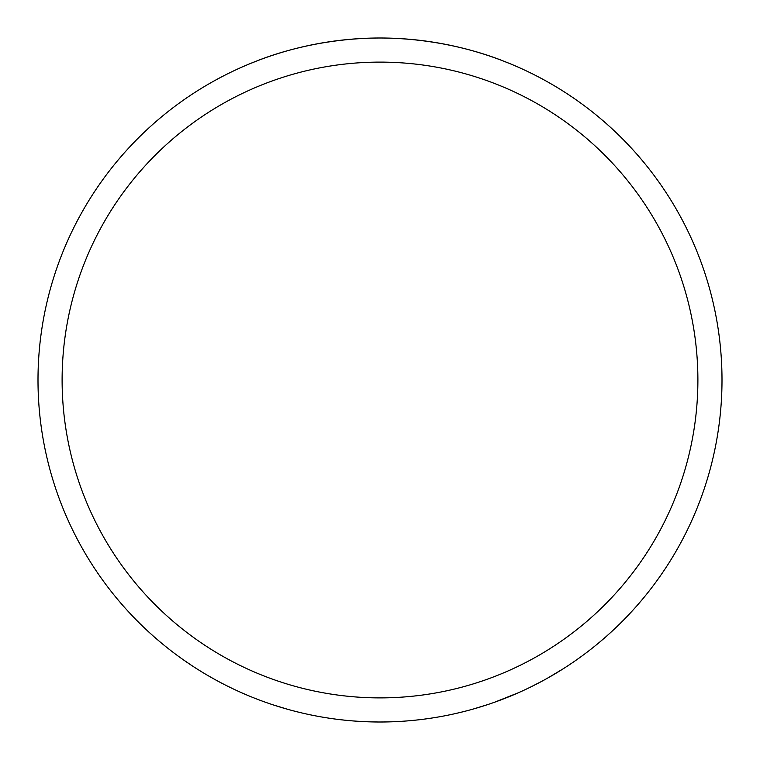 <?xml version="1.0" encoding="UTF-8"?>
<svg xmlns="http://www.w3.org/2000/svg" width="760" height="760" viewBox="0 0 760 760"><rect width="100%" height="100%" fill="white"/><g stroke="black" fill="none" stroke-linecap="round" stroke-linejoin="round"><path stroke-width="1.14" d="M181.916 658.797L180.158 657.533M183.103 659.632L192.09 665.75M253.052 697.566L252.187 697.214L253.052 697.566M317.67 716.271L311.685 715.103M298.67 712.186L295.07 711.284M475.817 708.301L469.841 709.992M563.217 668.781L547.181 678.357M541.709 681.359L530.271 687.22M574.37 661.399L571.9 663.081M518.453 692.721L494.769 702.164M529.777 687.458L525.065 689.709M473.67 708.918L487.892 704.539M441.303 716.461L444.59 715.844M463.334 711.692L455.449 713.573M389.728 721.857L395.067 721.667M417.041 719.986L411.844 720.518M406.752 720.955L406.248 720.993M404.652 721.107L403.446 721.192M383.686 721.981L379.876 722M356.753 721.211L371.849 721.905M382.574 721.99L379.116 722M378.698 722L371.726 721.895M323.959 717.373L327.265 717.906M346.303 720.337L338.248 719.444M299.934 712.5L294.87 711.236M273.6 705.024L287.831 709.346M270.209 703.903L265.411 702.231M207.755 675.459L216.144 680.19M233.244 688.911L225.967 685.349M380.038 722L381.349 722M358.901 721.344L351.719 720.832M291.773 710.429L290.785 710.153M239.466 691.79L238.174 691.211M380 722A342 342 0 0 0 722 380A342 342 0 0 0 380 38A342 342 0 0 0 38 380A342 342 0 0 0 380 722M380 38C303.449 38.18 250.192 64.115 251.826 62.928C250.192 64.115 303.449 38.18 380 38C303.449 38.18 250.192 64.115 251.826 62.928C250.192 64.115 303.449 38.18 380 38C355.119 38.589 355.119 38.589 380 38C404.88 38.589 404.88 38.589 380 38C456.551 38.18 509.808 64.115 508.174 62.928C509.808 64.115 456.551 38.18 380 38C456.551 38.18 509.808 64.115 508.174 62.928C509.808 64.115 456.551 38.18 380 38M380 697.889A317.889 317.889 0 0 1 104.699 221.055A317.889 317.889 0 0 1 655.3 221.055A317.889 317.889 0 0 1 380 697.889"/></g></svg>
